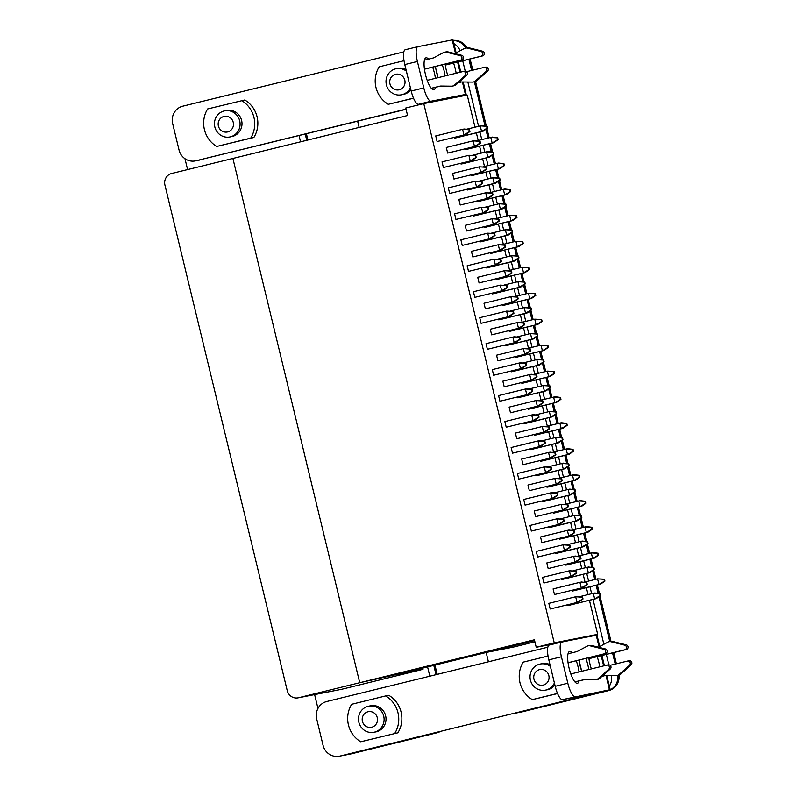 <?xml version="1.0" encoding="UTF-8"?>
<svg xmlns="http://www.w3.org/2000/svg" width="796" height="796" viewBox="0 0 796 796"><rect width="100%" height="100%" fill="white"/><g stroke="black" fill="none" stroke-linecap="round" stroke-linejoin="round"><path stroke-width="1.19" d="M367.971 711.773A7.96 7.652 -101.1 0 0 362.419 721.335A7.96 7.652 -101.1 0 0 371.712 727.245A7.96 7.652 -101.1 0 0 377.274 717.684A7.96 7.652 -101.1 0 0 367.971 711.773M368.16 706.291A13.313 12.796 -101.1 0 0 358.797 721.982A13.313 12.796 -101.1 0 0 373.851 732.29A13.313 12.796 -101.1 0 0 374.418 732.161A13.313 12.796 -101.1 0 0 383.791 716.47A13.313 12.796 -101.1 0 0 368.727 706.161A13.313 12.796 -101.1 0 0 368.16 706.291M368.727 706.161L370.647 705.783A13.313 12.796 78.9 0 1 385.702 716.092A13.313 12.796 78.9 0 1 376.339 731.793A13.313 12.796 78.9 0 1 375.772 731.912L373.851 732.29M223.945 116.455A7.96 7.652 78.9 0 1 233.248 122.365A7.96 7.652 78.9 0 1 227.696 131.927A7.96 7.652 78.9 0 1 218.393 126.017A7.96 7.652 78.9 0 1 223.945 116.455M224.144 110.972A13.313 12.796 78.9 0 1 224.701 110.843A13.313 12.796 78.9 0 1 239.765 121.151A13.313 12.796 78.9 0 1 230.402 136.842A13.313 12.796 78.9 0 1 229.835 136.972A13.313 12.796 78.9 0 1 214.771 126.663A13.313 12.796 78.9 0 1 224.144 110.972M224.701 110.843L226.621 110.465A13.313 12.796 78.9 0 1 241.685 120.773A13.313 12.796 78.9 0 1 232.313 136.464A13.313 12.796 78.9 0 1 231.745 136.594L229.835 136.972M395.503 74.307A7.96 7.652 78.9 0 1 404.806 80.207A7.96 7.652 78.9 0 1 399.244 89.769A7.96 7.652 78.9 0 1 389.95 83.859A7.96 7.652 78.9 0 1 395.503 74.307M410.378 87.679A13.313 12.796 78.9 0 1 401.95 94.694A13.313 12.796 78.9 0 1 401.383 94.814A13.313 12.796 78.9 0 1 386.329 84.515A13.313 12.796 78.9 0 1 395.692 68.814A13.313 12.796 78.9 0 1 396.259 68.685A13.313 12.796 78.9 0 1 406.378 71.133M396.259 68.685L398.179 68.317A13.313 12.796 78.9 0 1 405.93 69.302M410.865 89.679A13.313 12.796 78.9 0 1 403.87 94.316A13.313 12.796 78.9 0 1 403.303 94.435L401.383 94.814M539.529 669.625A7.96 7.652 -101.1 0 0 533.967 679.187A7.96 7.652 -101.1 0 0 543.27 685.087A7.96 7.652 -101.1 0 0 548.832 675.535A7.96 7.652 -101.1 0 0 539.529 669.625M550.404 666.451A13.313 12.796 -101.1 0 0 540.285 664.013A13.313 12.796 -101.1 0 0 539.718 664.133A13.313 12.796 -101.1 0 0 530.355 679.834A13.313 12.796 -101.1 0 0 545.409 690.132A13.313 12.796 -101.1 0 0 545.976 690.013A13.313 12.796 -101.1 0 0 554.404 682.998M554.892 685.008A13.313 12.796 78.9 0 1 547.897 689.635A13.313 12.796 78.9 0 1 547.33 689.764L545.409 690.132M466.486 71.72L483.799 67.461A2.408 2.318 78.9 0 1 485.888 71.65L475.381 80.943A4.826 4.637 78.9 0 1 472.366 82.078L461.74 81.968A4.826 4.637 -101.1 0 0 460.625 82.097L458.456 82.625M485.371 67.153A2.408 2.318 78.9 0 1 487.46 71.341L476.953 80.635A4.826 4.637 78.9 0 1 474.834 81.689L473.272 81.998M427.193 80.336L462.934 71.56A2.408 2.318 78.9 0 1 465.023 75.739L454.506 85.043A4.826 4.637 78.9 0 1 451.491 86.177L440.865 86.058A4.826 4.637 -101.1 0 0 439.76 86.187L440.168 86.107M464.496 71.252A2.408 2.318 78.9 0 1 466.585 75.431L456.078 84.734A4.826 4.637 78.9 0 1 453.959 85.779L452.397 86.087M438.158 77.64A13.99 3.851 -103.8 0 1 436.586 72.436A13.99 3.851 -103.8 0 1 435.531 66.446M442.218 64.804A13.99 3.851 -103.8 0 1 444.148 70.953A13.99 3.851 -103.8 0 1 445.083 75.938M435.87 68.924A13.99 3.851 -103.8 0 1 436.944 72.725A13.99 3.851 -103.8 0 1 437.661 76.237M447.74 75.292A16.398 4.517 -103.8 0 1 446.367 70.516A16.398 4.517 -103.8 0 1 445.193 64.068M453.541 63.053A16.398 4.517 -103.8 0 1 455.242 68.774A16.398 4.517 -103.8 0 1 456.138 73.222M435.442 87.331A16.398 4.517 -103.8 0 1 433.85 89.669A16.398 4.517 -103.8 0 1 425.492 74.615A16.398 4.517 -103.8 0 1 426.019 57.819A16.398 4.517 -103.8 0 1 428.517 59.153M432.666 67.153A16.398 4.517 -103.8 0 1 434.367 72.874A16.398 4.517 -103.8 0 1 435.412 78.316M602.065 676.242L604.244 675.705A4.826 4.637 78.9 0 1 605.348 675.585L615.975 675.695A4.826 4.637 -101.1 0 0 618.99 674.56L629.507 665.257A2.408 2.318 -101.1 0 0 627.417 661.078L610.104 665.327M616.88 675.605L618.442 675.307A4.826 4.637 -101.1 0 0 620.562 674.252L631.069 664.958A2.408 2.318 -101.1 0 0 628.979 660.77M574.901 681.883L583.368 679.804A4.826 4.637 78.9 0 1 584.483 679.675L595.1 679.784A4.826 4.637 -101.1 0 0 598.124 678.66L608.632 669.356A2.408 2.318 -101.1 0 0 606.542 665.167L570.812 673.953M596.005 679.704L597.567 679.396A4.826 4.637 -101.1 0 0 599.687 678.351L610.194 669.048A2.408 2.318 -101.1 0 0 608.104 664.859M588.702 669.555A13.99 3.851 76.2 0 0 587.766 664.57A13.99 3.851 76.2 0 0 585.836 658.421M579.14 660.063A13.99 3.851 76.2 0 0 580.194 666.053A13.99 3.851 76.2 0 0 581.767 671.257M581.279 669.854A13.99 3.851 76.2 0 0 580.553 666.342A13.99 3.851 76.2 0 0 579.478 662.541M599.746 666.839A16.398 4.517 76.2 0 0 598.851 662.391A16.398 4.517 76.2 0 0 597.149 656.67M588.811 657.685A16.398 4.517 76.2 0 0 589.975 664.133A16.398 4.517 76.2 0 0 591.348 668.899M579.02 671.933A16.398 4.517 76.2 0 0 577.976 666.491A16.398 4.517 76.2 0 0 576.274 660.77M572.125 652.77A16.398 4.517 76.2 0 0 569.628 651.436A16.398 4.517 76.2 0 0 569.11 668.232A16.398 4.517 76.2 0 0 577.458 683.286A16.398 4.517 76.2 0 0 579.05 680.938M394.746 733.424A26.527 25.502 -101.1 0 0 385.672 695.923L351.673 704.281A26.527 25.502 -101.1 0 0 360.747 741.782L397.871 732.808L360.747 741.782M306.42 133.808L307.913 140.006M434.944 665.088L437.193 674.371M439.949 731.683A14.467 13.91 78.9 0 1 437.014 732.778L351.046 753.902A14.467 13.91 78.9 0 1 350.429 754.041L349.255 754.27A14.467 13.91 -101.1 0 0 349.872 754.13L435.84 733.007A14.467 13.91 -101.1 0 0 438.546 732.022M557.568 693.565L532.305 699.624L557.508 693.425M547.847 647.178L326.778 701.505A14.467 13.91 -101.1 0 0 316.679 718.888L323.067 745.325A14.467 13.91 -101.1 0 0 339.365 756.2A14.467 13.91 -101.1 0 0 339.982 756.061L610.184 689.664L562.523 699.604L592.99 693.893L339.982 756.061M385.672 695.923L388.806 695.306A26.527 25.502 78.9 0 1 397.871 732.808M241.646 100.604A26.527 25.502 78.9 0 1 250.72 138.106L216.721 146.454A26.527 25.502 78.9 0 1 207.656 108.953L244.78 99.988A26.527 25.502 78.9 0 1 253.854 137.489L216.721 146.454M413.482 98.107L388.279 104.306A26.527 25.502 78.9 0 1 379.204 66.804L404.01 60.705M453.113 40.427A14.467 13.91 78.9 0 1 466.864 47.83M470.088 58.994L472.794 70.167M475.53 81.491L486.326 126.106M486.913 128.534L489.152 137.788M490.535 143.489L492.615 152.076M493.202 154.504L495.44 163.757M496.813 169.458L498.893 178.045M499.48 180.473L501.719 189.727M503.102 195.428L505.171 204.015M505.768 206.443L507.997 215.696M509.38 221.397L511.46 229.984M512.047 232.412L514.286 241.666M515.659 247.367L517.738 255.954M518.325 258.382L520.564 267.635M521.947 273.336L524.027 281.923M524.614 284.351L526.852 293.605M528.226 299.306L530.305 307.893M530.892 310.321L533.131 319.574M534.514 325.275L536.584 333.862M537.181 336.29L539.409 345.544M540.792 351.235L542.872 359.832M543.459 362.26L545.698 371.513M547.071 377.204L549.15 385.801M549.737 388.229L551.976 397.483M553.359 403.174L555.439 411.771M556.026 414.199L558.265 423.452M559.638 429.144L561.717 437.74M562.304 440.168L564.543 449.422M565.926 455.113L568.006 463.71M568.593 466.138L570.832 475.391M572.205 481.082L574.284 489.669M574.871 492.107L577.11 501.361M578.493 507.052L580.563 515.639M581.15 518.077L583.388 527.32M584.771 533.022L586.851 541.608M587.438 544.046L589.677 553.29M591.05 558.991L593.129 567.578M593.716 570.016L595.955 579.259M597.338 584.961L599.418 593.547M600.005 595.985L610.98 641.357M613.696 652.601L616.403 663.784M619.029 675.147A14.467 13.91 78.9 0 1 608.582 690.62L522.584 711.753A14.467 13.91 78.9 0 1 521.967 711.893L520.793 712.122A14.467 13.91 -101.1 0 0 521.41 711.982L607.408 690.848A14.467 13.91 -101.1 0 0 617.855 675.416A14.447 13.89 -101.1 0 1 607.408 690.828L608.582 690.62M548.036 656.033L523.231 662.123A26.527 25.502 -101.1 0 0 532.305 699.624M540.285 664.013L542.205 663.635A13.313 12.796 78.9 0 1 549.956 664.62M600.134 595.627L600.662 595.517L600.204 593.647L599.687 593.746L600.134 595.627L594.662 598.93L596.234 598.622L569.399 605.219L567.827 605.527L567.648 604.771M593.856 569.657L594.373 569.548L593.925 567.677L593.398 567.777L593.856 569.657L588.383 572.961L589.945 572.652L563.11 579.249L561.548 579.558L561.369 578.801M587.577 543.688L588.095 543.588L587.637 541.708L587.12 541.807L587.577 543.688L582.105 546.991L583.667 546.683L556.832 553.28L555.27 553.588L555.081 552.832M581.289 517.718L581.816 517.619L581.359 515.738L580.841 515.838L581.289 517.718L575.816 521.022L577.389 520.713L550.543 527.31L548.981 527.619L548.802 526.862M575.01 491.749L575.528 491.649L575.08 489.769L574.553 489.868L575.01 491.749L569.538 495.052L571.1 494.744L544.265 501.341L542.703 501.649L542.514 500.893M568.722 465.779L569.249 465.68L568.792 463.799L568.274 463.899L568.722 465.779L563.25 469.083L564.822 468.774L537.987 475.371L536.414 475.68L536.235 474.923M562.444 439.81L562.961 439.71L562.513 437.83L561.986 437.939L562.444 439.81L556.971 443.113L558.533 442.805L531.698 449.402L530.136 449.71L529.957 448.954M556.155 413.84L556.683 413.741L556.225 411.86L555.707 411.97L556.155 413.84L550.693 417.144L552.255 416.835L525.42 423.432L523.848 423.741L523.668 422.984M549.877 387.871L550.404 387.771L549.946 385.891L549.419 386L549.877 387.871L544.404 391.174L545.976 390.866L519.131 397.463L517.569 397.771L517.39 397.015M543.598 361.901L544.116 361.802L543.668 359.921L543.141 360.031L543.598 361.901L538.126 365.205L539.688 364.896L512.853 371.493L511.291 371.802L511.102 371.055M537.31 335.932L537.837 335.832L537.38 333.952L536.862 334.061L537.31 335.932L531.837 339.235L533.41 338.927L506.574 345.524L505.002 345.832L504.823 345.086M531.032 309.962L531.549 309.863L531.101 307.982L530.574 308.092L531.032 309.962L525.559 313.266L527.121 312.957L500.286 319.554L498.724 319.863L498.545 319.116M524.743 283.993L525.27 283.893L524.813 282.013L524.295 282.122L524.743 283.993L519.281 287.296L520.843 286.998L494.008 293.585L492.435 293.893L492.256 293.147M518.465 258.023L518.982 257.924L518.534 256.053L518.007 256.153L518.465 258.023L512.992 261.327L514.554 261.028L487.719 267.615L486.157 267.924L485.978 267.177M512.186 232.054L512.704 231.954L512.246 230.084L511.728 230.183L512.186 232.054L506.714 235.357L508.276 235.059L481.441 241.646L479.879 241.954L479.69 241.208M505.898 206.084L506.425 205.985L505.967 204.114L505.45 204.214L505.898 206.084L500.425 209.398L501.997 209.089L475.152 215.676L473.59 215.985L473.411 215.238M499.619 180.115L500.137 180.015L499.689 178.145L499.162 178.244L499.619 180.115L494.147 183.428L495.709 183.12L468.874 189.707L467.312 190.015L467.123 189.269M493.331 154.145L493.858 154.046L493.401 152.175L492.883 152.275L493.331 154.145L487.858 157.459L489.431 157.15L462.595 163.737L461.023 164.046L460.844 163.299M487.053 128.176L487.57 128.076L487.122 126.206L486.595 126.305L487.053 128.176L481.58 131.489L483.142 131.181L456.307 137.778L454.745 138.076L454.566 137.33M582.503 599.09L583.02 598.98L582.572 597.109L582.045 597.209L582.503 599.09L577.03 602.393L575.667 596.761L548.832 603.358L550.195 608.98L578.592 602.084L550.195 608.98M586.771 584.642L587.289 584.543L586.841 582.672L586.314 582.772L586.771 584.642L581.299 587.955L579.936 582.324L553.101 588.921L554.464 594.542L582.861 587.647L554.464 594.542M576.214 573.12L576.742 573.011L576.284 571.14L575.767 571.239L576.214 573.12L570.742 576.423L569.389 570.792L542.554 577.389L543.907 583.01L572.314 576.115L543.907 583.01M580.483 558.673L581.01 558.573L580.553 556.702L580.035 556.802L580.483 558.673L575.01 561.986L573.657 556.354L546.822 562.951L548.175 568.573L576.583 561.678L548.175 568.573M569.936 547.15L570.453 547.041L570.006 545.17L569.478 545.27L569.936 547.15L564.463 550.454L563.1 544.822L536.265 551.419L537.628 557.051L566.026 550.145L537.628 557.051M574.205 532.713L574.722 532.604L574.274 530.733L573.747 530.832L574.205 532.713L568.732 536.016L567.369 530.385L540.534 536.982L541.897 542.603L570.294 535.708L541.897 542.603M563.658 521.181L564.175 521.072L563.717 519.201L563.2 519.3L563.658 521.181L558.185 524.484L556.822 518.853L529.987 525.45L531.34 531.081L559.747 524.176L531.34 531.081M567.926 506.744L568.443 506.634L567.986 504.764L567.468 504.863L567.926 506.744L562.454 510.047L561.09 504.415L534.255 511.012L535.608 516.634L564.016 509.738L535.608 516.634M557.369 495.212L557.897 495.102L557.439 493.231L556.921 493.331L557.369 495.212L551.897 498.515L550.534 492.893L523.698 499.48L525.062 505.112L553.469 498.206L525.062 505.112M561.638 480.774L562.165 480.665L561.707 478.794L561.19 478.894L561.638 480.774L556.165 484.077L554.802 478.446L527.967 485.043L529.33 490.674L557.737 483.769L529.33 490.674M551.091 469.242L551.608 469.133L551.16 467.262L550.633 467.361L551.091 469.242L545.618 472.545L544.255 466.924L517.42 473.511L518.783 479.142L547.18 472.237L518.783 479.142M555.359 454.805L555.877 454.695L555.429 452.825L554.902 452.924L555.359 454.805L549.887 458.108L548.524 452.476L521.688 459.073L523.052 464.705L551.449 457.8L523.052 464.705M544.802 443.272L545.33 443.163L544.872 441.292L544.355 441.392L544.802 443.272L539.33 446.576L537.977 440.954L511.132 447.541L512.495 453.173L540.902 446.267L512.495 453.173M549.071 428.835L549.598 428.726L549.14 426.855L548.623 426.954L549.071 428.835L543.598 432.138L542.245 426.517L515.4 433.104L516.763 438.735L545.17 431.83L516.763 438.735M538.524 417.303L539.041 417.204L538.593 415.323L538.066 415.422L538.524 417.303L533.051 420.606L531.688 414.985L504.853 421.572L506.216 427.203L534.613 420.298L506.216 427.203M542.792 402.866L543.31 402.756L542.862 400.885L542.335 400.985L542.792 402.866L537.32 406.169L535.957 400.547L509.122 407.134L510.485 412.766L538.882 405.861L510.485 412.766M532.235 391.334L532.763 391.234L532.305 389.353L531.788 389.453L532.235 391.334L526.773 394.637L525.41 389.015L498.575 395.602L499.928 401.234L528.335 394.328L499.928 401.234M536.504 376.896L537.031 376.787L536.574 374.916L536.056 375.015L536.504 376.896L531.041 380.199L529.678 374.578L502.843 381.165L504.196 386.796L532.604 379.891L504.196 386.796M525.957 365.364L526.474 365.264L526.027 363.384L525.499 363.483L525.957 365.364L520.485 368.667L519.121 363.046L492.286 369.633L493.649 375.264L522.047 368.359L493.649 375.264M530.226 350.927L530.743 350.827L530.295 348.947L529.768 349.046L530.226 350.927L524.753 354.23L523.39 348.608L496.555 355.195L497.918 360.827L526.315 353.921L497.918 360.827M519.679 339.394L520.196 339.295L519.738 337.414L519.221 337.514L519.679 339.394L514.206 342.698L512.843 337.076L486.008 343.673L487.371 349.295L515.768 342.389L487.371 349.295M523.947 324.957L524.465 324.858L524.007 322.977L523.489 323.077L523.947 324.957L518.475 328.26L517.111 322.639L490.276 329.226L491.639 334.857L520.037 327.952L491.639 334.857M513.39 313.425L513.918 313.325L513.46 311.445L512.942 311.554L513.39 313.425L507.918 316.728L506.564 311.107L479.719 317.704L481.082 323.325L509.49 316.42L481.082 323.325M517.659 298.988L518.186 298.888L517.728 297.007L517.211 297.107L517.659 298.988L512.186 302.291L510.833 296.669L483.988 303.256L485.351 308.888L513.758 301.983L485.351 308.888M507.112 287.455L507.629 287.356L507.181 285.475L506.654 285.585L507.112 287.455L501.639 290.759L500.276 285.137L473.441 291.734L474.804 297.356L503.201 290.45L474.804 297.356M511.38 273.018L511.898 272.919L511.45 271.038L510.923 271.137L511.38 273.018L505.908 276.321L504.545 270.7L477.709 277.297L479.073 282.918L507.47 276.013L479.073 282.918M500.823 261.486L501.351 261.387L500.893 259.506L500.376 259.615L500.823 261.486L495.351 264.789L493.998 259.168L467.162 265.764L468.516 271.386L496.923 264.481L468.516 271.386M505.092 247.049L505.619 246.949L505.161 245.069L504.644 245.178L505.092 247.049L499.619 250.352L498.266 244.73L471.431 251.327L472.784 256.949L501.191 250.044L472.784 256.949M494.545 235.516L495.062 235.417L494.615 233.536L494.087 233.646L494.545 235.516L489.072 238.82L487.709 233.198L460.874 239.795L462.237 245.417L490.635 238.511L462.237 245.417M498.813 221.079L499.331 220.98L498.883 219.099L498.356 219.208L498.813 221.079L493.341 224.382L491.978 218.761L465.143 225.358L466.506 230.979L494.903 224.074L466.506 230.979M488.266 209.547L488.784 209.447L488.326 207.567L487.809 207.676L488.266 209.547L482.794 212.85L481.431 207.229L454.596 213.826L455.949 219.447L484.356 212.542L455.949 219.447M492.535 195.11L493.052 195.01L492.595 193.13L492.077 193.239L492.535 195.11L487.062 198.413L485.699 192.791L458.864 199.388L460.217 205.01L488.625 198.105L460.217 205.01M481.978 183.577L482.505 183.478L482.048 181.597L481.53 181.707L481.978 183.577L476.505 186.881L475.142 181.259L448.307 187.856L449.67 193.478L478.078 186.572L449.67 193.478M486.247 169.14L486.774 169.041L486.316 167.16L485.799 167.269L486.247 169.14L480.774 172.443L479.411 166.822L452.576 173.419L453.939 179.04L482.346 172.135L453.939 179.04M475.7 157.608L476.217 157.508L475.769 155.628L475.242 155.737L475.7 157.608L470.227 160.911L468.864 155.29L442.029 161.886L443.392 167.508L471.789 160.613L443.392 167.508M479.968 143.171L480.486 143.071L480.038 141.191L479.51 141.3L479.968 143.171L474.496 146.474L473.132 140.852L446.297 147.449L447.66 153.071L476.058 146.166L447.66 153.071M469.411 131.639L469.939 131.539L469.481 129.668L468.963 129.768L469.411 131.639L463.939 134.942L462.585 129.32L435.74 135.917L437.103 141.539L465.511 134.643L437.103 141.539M534.604 640.601L397.035 674.411L359.732 682.709L232.9 158.444L407.572 115.519L405.761 108.017L423.77 103.599L554.235 642.86L597.677 634.342L589.438 600.293M588.065 594.592L586.383 587.657M585 581.956L583.16 574.324M581.777 568.623L580.095 561.687M578.722 555.986L576.871 548.354M575.498 542.653L573.817 535.718M572.433 530.017L570.593 522.385M569.21 516.684L567.538 509.748M566.155 504.047L564.304 496.415M562.931 490.714L561.25 483.779M559.877 478.078L558.026 470.446M556.653 464.745L554.971 457.809M553.588 452.108L551.747 444.476M550.364 438.775L548.683 431.84M547.31 426.139L545.459 418.507M544.086 412.806L542.404 405.87M541.021 400.169L539.181 392.537M537.798 386.836L536.126 379.901M534.743 374.2L532.892 366.568M531.519 360.867L529.837 353.931M528.464 348.23L526.614 340.598M525.231 334.907L523.559 327.962M522.176 322.261L520.335 314.629M518.952 308.938L517.271 301.992M515.898 296.291L514.047 288.659M512.674 282.968L510.992 276.023M509.609 270.322L507.768 262.69M506.385 256.999L504.704 250.053M503.331 244.352L501.48 236.72M500.107 231.029L498.425 224.084M497.042 218.393L495.202 210.751M493.819 205.06L492.147 198.114M490.764 192.423L488.913 184.781M487.54 179.09L485.858 172.145M484.485 166.454L482.635 158.812M481.262 153.121L479.58 146.175M478.197 140.484L476.356 132.852M474.973 127.151L467.212 95.072L423.77 103.599M497.6 139.708L498.127 139.608L497.669 137.738L497.152 137.837L497.6 139.708L492.127 143.021L493.699 142.713L466.864 149.3L465.292 149.608L465.113 148.862M503.888 165.677L504.405 165.578L503.958 163.707L503.43 163.807L503.888 165.677L498.415 168.981L499.978 168.682L473.142 175.269L471.58 175.578L471.391 174.831M510.166 191.647L510.694 191.547L510.236 189.677L509.719 189.776L510.166 191.647L504.694 194.95L506.266 194.652L479.421 201.239L477.859 201.547L477.68 200.801M516.455 217.616L516.972 217.517L516.514 215.636L515.997 215.746L516.455 217.616L510.982 220.92L512.544 220.621L485.709 227.208L484.147 227.517L483.958 226.77M522.733 243.586L523.251 243.486L522.803 241.606L522.275 241.715L522.733 243.586L517.261 246.889L518.823 246.581L491.988 253.178L490.426 253.486L490.246 252.74M529.012 269.555L529.539 269.456L529.081 267.575L528.564 267.685L529.012 269.555L523.549 272.859L525.111 272.55L498.276 279.147L496.704 279.456L496.525 278.709M535.3 295.525L535.817 295.425L535.37 293.545L534.842 293.654L535.3 295.525L529.828 298.828L531.39 298.52L504.555 305.117L502.992 305.425L502.813 304.679M541.578 321.494L542.106 321.395L541.648 319.514L541.131 319.624L541.578 321.494L536.106 324.798L537.678 324.489L510.843 331.086L509.271 331.395L509.092 330.639M547.867 347.464L548.384 347.364L547.937 345.484L547.409 345.593L547.867 347.464L542.394 350.767L543.957 350.459L517.121 357.056L515.559 357.364L515.37 356.608M554.145 373.433L554.673 373.334L554.215 371.453L553.688 371.563L554.145 373.433L548.673 376.737L550.245 376.428L523.4 383.025L521.838 383.334L521.659 382.577M560.434 399.403L560.951 399.303L560.493 397.423L559.976 397.522L560.434 399.403L554.961 402.706L556.523 402.398L529.688 408.995L528.116 409.303L527.937 408.547M566.712 425.372L567.23 425.273L566.782 423.392L566.255 423.492L566.712 425.372L561.24 428.676L562.802 428.367L535.967 434.964L534.405 435.273L534.225 434.517M572.991 451.342L573.518 451.242L573.06 449.362L572.543 449.461L572.991 451.342L567.518 454.645L569.09 454.337L542.255 460.934L540.683 461.242L540.504 460.486M579.279 477.311L579.796 477.212L579.349 475.331L578.821 475.431L579.279 477.311L573.807 480.615L575.369 480.306L548.534 486.903L546.971 487.212L546.782 486.455M585.558 503.281L586.085 503.171L585.627 501.301L585.11 501.4L585.558 503.281L580.085 506.584L581.657 506.276L554.812 512.873L553.25 513.181L553.071 512.425M591.846 529.25L592.363 529.141L591.906 527.27L591.388 527.37L591.846 529.25L586.373 532.554L587.936 532.245L561.1 538.842L559.538 539.151L559.349 538.394M598.124 555.22L598.642 555.111L598.194 553.24L597.667 553.339L598.124 555.22L592.652 558.523L594.214 558.215L567.379 564.812L565.817 565.12L565.638 564.364M604.403 581.189L604.93 581.08L604.472 579.209L603.955 579.309L604.403 581.189L598.94 584.493L600.502 584.184L573.667 590.781L572.095 591.09L571.916 590.333M455.193 85.351A16.398 4.517 -103.8 0 1 454.715 85.57A16.398 4.517 -103.8 0 1 454.655 85.59M423.79 87.908A14.467 3.98 76.2 0 0 431.114 101.201L418.497 104.306A14.467 3.98 -103.8 0 1 411.184 91.013L423.79 87.908L417.402 61.471L404.786 64.576A14.467 3.98 -103.8 0 1 405.254 49.75A14.467 3.98 -103.8 0 1 405.303 49.74L417.81 46.666M451.471 98.157L465.421 94.475L431.114 101.201M456.128 52.894L452.964 39.8L417.91 46.646A14.467 3.98 76.2 0 0 417.86 46.656A14.467 3.98 76.2 0 0 417.402 61.471M418.497 104.306L447.82 98.873M411.184 91.013L404.786 64.576M487.6 652.153L513.46 647.078L534.902 641.815M513.46 647.078A9.642 9.273 78.9 0 1 513.052 647.168L487.391 652.203M585.707 637.278L597.677 634.342M403.831 51.879L182.762 106.196A14.467 13.91 -101.1 0 0 172.652 123.579L179.05 150.016A14.467 13.91 -101.1 0 0 195.348 160.901A14.467 13.91 -101.1 0 0 195.965 160.762L406.069 109.311M357.633 121.221L359.135 127.42M486.167 652.501L488.416 661.784M609.338 686.182A14.447 13.89 -101.1 0 0 611.437 675.645M608.841 664.809L606.333 654.412M603.885 644.292L593.02 599.408M591.647 593.716L589.965 586.771M588.592 581.07L586.742 573.438M585.358 567.747L583.687 560.802M582.304 555.101L580.463 547.469M579.08 541.778L577.398 534.832M576.025 529.131L574.175 521.499M572.802 515.808L571.12 508.863M569.737 503.171L567.896 495.53M566.513 489.839L564.832 482.893M563.459 477.202L561.608 469.56M560.235 463.869L558.553 456.924M557.17 451.233L555.329 443.601M553.946 437.9L552.275 430.954M550.892 425.263L549.041 417.631M547.668 411.93L545.986 404.985M544.613 399.293L542.763 391.662M541.38 385.96L539.708 379.015M538.325 373.324L536.484 365.692M535.101 359.991L533.419 353.046M532.046 347.355L530.196 339.723M528.823 334.022L527.141 327.086M525.758 321.385L523.917 313.753M522.534 308.052L520.863 301.117M519.48 295.415L517.629 287.784M516.256 282.082L514.574 275.147M513.201 269.446L511.35 261.814M509.967 256.113L508.296 249.178M506.913 243.476L505.072 235.845M503.689 230.144L502.007 223.208M500.634 217.507L498.784 209.875M497.41 204.174L495.729 197.239M494.346 191.537L492.505 183.906M491.122 178.204L489.44 171.269M488.067 165.568L486.217 157.936M484.844 152.235L483.162 145.3M481.779 139.599L479.938 131.967M478.555 126.266L467.859 82.028M465.232 71.192L462.725 60.804M460.108 50.755A14.447 13.89 -101.1 0 0 453.889 43.641M232.91 158.444L171.667 173.488A9.642 9.273 -101.1 0 0 164.931 185.08L287.227 690.59A9.642 9.273 -101.1 0 0 298.092 697.843L341.534 689.316A9.642 9.273 -101.1 0 0 341.942 689.227L422.994 669.307L422.696 668.103M199.617 160.046A14.467 13.91 78.9 0 1 199 160.185L195.348 160.901M184.971 158.693L187.597 169.578M314.619 694.6L317.962 708.44M429.82 676.182L427.581 666.899M300.55 141.817L299.047 135.619M558.981 642.67L570.692 640.223M554.235 642.86L536.225 647.287L553.558 643.884M558.921 642.392L553.578 643.994M599.736 646.511L596.98 635.099L561.926 641.944A14.467 3.98 76.2 0 0 561.877 641.954A14.467 3.98 76.2 0 0 561.419 656.78L548.812 659.874L555.2 686.311L567.817 683.217A14.467 3.98 76.2 0 0 575.13 696.51M548.812 659.874A14.467 3.98 -103.8 0 1 549.27 645.049A14.467 3.98 -103.8 0 1 549.32 645.039L561.827 641.964M562.523 699.604A14.467 3.98 -103.8 0 1 555.2 686.311M298.092 697.843A9.642 9.273 -101.1 0 0 298.5 697.754L534.405 639.785L536.225 647.287M520.087 712.241A14.467 13.91 -101.1 0 0 520.793 712.122A14.447 13.89 -101.1 0 0 521.41 711.962L601.169 692.062M615.248 664.063L612.542 652.889L615.228 664.073M598.93 596.731L609.786 641.576L598.95 596.721M598.144 593.398L596.174 585.249L598.124 593.398M594.801 579.548L592.672 570.752M591.866 567.429L589.896 559.28L591.846 567.429M586.373 544.792L588.493 553.588L586.383 544.782M583.587 533.31L585.558 541.459L583.607 533.31M580.085 518.823L582.214 527.619L580.105 518.813M577.309 507.341L579.279 515.49L577.329 507.341M573.807 492.853L575.936 501.649L573.817 492.843M573.02 489.52L571.04 481.371L573.001 489.52M569.667 475.67L567.538 466.874M566.732 463.551L564.762 455.402L566.712 463.551M561.24 440.914L563.369 449.71L561.26 440.904M558.464 429.432L560.434 437.581L558.484 429.432M554.951 414.945L557.081 423.741L554.971 414.935M554.165 411.612L552.195 403.463L554.145 411.612M550.822 397.761L548.693 388.965M547.887 385.642L545.917 377.493L547.867 385.642M542.394 363.006L544.514 371.802L542.404 362.996M541.608 359.673L539.628 351.524L541.588 359.673M536.106 337.036L538.235 345.832L536.126 337.026M533.33 325.564L535.3 333.703L533.35 325.554M529.828 311.067L531.957 319.863L529.837 311.057M529.042 307.734L527.071 299.585L529.022 307.734M525.688 293.893L523.559 285.087M522.753 281.764L520.783 273.615L522.733 281.764M517.261 259.128L519.39 267.924L517.281 259.118M514.485 247.656L516.455 255.795L514.505 247.646M510.982 233.158L513.102 241.954L510.992 233.148M510.186 229.825L508.216 221.676L510.166 229.825M506.843 215.985L504.714 207.179M503.908 203.856L501.938 195.707L503.888 203.856M498.415 181.229L500.545 190.015L498.425 181.209M497.629 177.886L495.649 169.737L497.609 177.886M492.127 155.26L494.256 164.046L492.147 155.24M489.351 143.778L491.321 151.917L489.371 143.768M485.849 129.29L487.978 138.076L485.868 129.27M485.062 125.957L474.376 81.779L485.043 125.947M468.914 59.282L471.62 70.456L468.934 59.272M465.69 48.058A14.467 13.91 -101.1 0 0 453.153 40.586A14.447 13.89 -101.1 0 1 465.67 48.058M594.781 579.558L592.652 570.762M569.647 475.68L567.518 466.884M550.802 397.771L548.673 388.975M525.668 293.893L523.539 285.097M506.823 215.985L504.694 207.189M397.134 674.381L422.994 669.307M348.548 754.389A14.467 13.91 -101.1 0 0 349.255 754.27A14.447 13.89 -101.1 0 0 349.872 754.12L435.83 732.997A14.447 13.89 -101.1 0 0 438.467 732.041M436.029 674.66L433.79 665.376L436.019 674.66M305.236 134.096L306.739 140.295L305.256 134.086M343.633 755.344A14.467 13.91 78.9 0 1 343.016 755.484L339.365 756.2M561.419 656.78L567.817 683.217M598.264 679.197A16.398 4.517 76.2 0 0 598.333 679.187A16.398 4.517 76.2 0 0 598.801 678.958M568.055 662.71L603.816 653.924A2.408 2.318 -101.1 0 0 603.766 649.237L590.184 645.855A4.826 4.637 -101.1 0 0 586.99 646.252L577.607 651.277A4.826 4.637 78.9 0 1 576.563 651.675L568.036 653.775M568.065 662.779L605.388 653.615A2.408 2.318 -101.1 0 0 605.328 648.929L591.746 645.546A4.826 4.637 -101.1 0 0 589.806 645.496L588.234 645.805M588.94 658.69L626.253 649.516A2.408 2.318 -101.1 0 0 626.203 644.83L612.622 641.447A4.826 4.637 -101.1 0 0 610.671 641.397L609.109 641.705A4.826 4.637 -101.1 0 0 607.855 642.153L598.483 647.178A4.826 4.637 78.9 0 1 598.423 647.208M588.931 658.61L624.691 649.825A2.408 2.318 -101.1 0 0 624.631 645.138L611.059 641.755A4.826 4.637 -101.1 0 0 609.109 641.705M601.945 676.351L605.05 675.585M574.961 681.943L584.174 679.685M413.542 98.246L388.279 104.306M406.03 109.142L195.965 160.762M424.427 60.158L432.954 58.068A4.826 4.637 -101.1 0 0 433.999 57.66L443.372 52.636A4.826 4.637 78.9 0 1 446.576 52.237L460.148 55.62A2.408 2.318 78.9 0 1 460.207 60.307L424.457 69.172M424.447 69.093L460.207 60.307M445.322 65.073L482.645 55.899A2.408 2.318 78.9 0 0 482.585 51.223L469.013 47.84A4.826 4.637 78.9 0 0 467.063 47.79L465.501 48.098A4.826 4.637 78.9 0 1 467.451 48.148L481.023 51.521A2.408 2.318 78.9 0 1 481.082 56.208L445.312 65.003M458.337 82.734L461.441 81.978M431.293 88.266L439.76 86.187M440.566 86.067L431.352 88.336M444.626 52.188L446.188 51.879A4.826 4.637 78.9 0 1 448.138 51.929L461.72 55.312A2.408 2.318 78.9 0 1 461.77 59.998M454.815 53.601A4.826 4.637 -101.1 0 0 454.874 53.571L464.247 48.546A4.826 4.637 78.9 0 1 465.501 48.098M468.963 129.768L462.585 129.32L464.148 129.012L469.481 129.668M469.939 131.539L465.511 134.643M479.51 141.3L473.132 140.852L480.038 141.191M475.242 155.737L468.864 155.29L475.769 155.628M476.217 157.508L471.789 160.613M480.486 143.071L476.058 146.166M485.799 167.269L479.411 166.822L486.316 167.16M481.53 181.707L475.142 181.259L482.048 181.597M492.077 193.239L485.699 192.791L492.595 193.13M487.809 207.676L481.431 207.229L488.326 207.567M498.356 219.208L491.978 218.761L498.883 219.099M494.087 233.646L487.709 233.198L494.615 233.536M504.644 245.178L498.266 244.73L505.161 245.069M500.376 259.615L493.998 259.168L500.893 259.506M510.923 271.137L504.545 270.7L506.107 270.391L511.45 271.038M506.654 285.585L500.276 285.137L507.181 285.475M517.211 297.107L510.833 296.669L512.395 296.361L517.728 297.007M512.942 311.554L506.564 311.107L513.46 311.445M523.489 323.077L517.111 322.639L518.674 322.33L524.007 322.977M519.221 337.514L512.843 337.076L514.405 336.768L519.738 337.414M529.768 349.046L523.39 348.608L524.962 348.3L530.295 348.947M525.499 363.483L519.121 363.046L520.693 362.737L526.027 363.384M536.056 375.015L529.678 374.578L531.24 374.269L536.574 374.916M531.788 389.453L525.41 389.015L526.972 388.707L532.305 389.353M542.335 400.985L535.957 400.547L537.529 400.239L542.862 400.885M538.066 415.422L531.688 414.985L533.26 414.676L538.593 415.323M548.623 426.954L542.245 426.517L543.807 426.208L549.14 426.855M544.355 441.392L537.977 440.954L539.539 440.646L544.872 441.292M554.902 452.924L548.524 452.476L550.086 452.178L555.429 452.825M550.633 467.361L544.255 466.924L545.817 466.615L551.16 467.262M561.19 478.894L554.802 478.446L561.707 478.794M556.921 493.331L550.534 492.893L552.106 492.585L557.439 493.231M567.468 504.863L561.09 504.415L567.986 504.764M563.2 519.3L556.822 518.853L563.717 519.201M573.747 530.832L567.369 530.385L568.941 530.076L574.274 530.733M569.478 545.27L563.1 544.822L564.672 544.524L570.006 545.17M580.035 556.802L573.657 556.354L575.219 556.046L580.553 556.702M575.767 571.239L569.389 570.792L576.284 571.14M586.314 582.772L579.936 582.324L581.498 582.015L586.841 582.672M582.045 597.209L575.667 596.761L577.229 596.453L582.572 597.109M482.505 183.478L478.078 186.572M486.774 169.041L482.346 172.135M488.784 209.447L484.356 212.542M493.052 195.01L488.625 198.105M495.062 235.417L490.635 238.511M499.331 220.98L494.903 224.074M501.351 261.387L496.923 264.481M505.619 246.949L501.191 250.044M507.629 287.356L503.201 290.45M511.898 272.919L507.47 276.013M513.918 313.325L509.49 316.42M518.186 298.888L513.758 301.983M520.196 339.295L515.768 342.389M524.465 324.858L520.037 327.952M526.474 365.264L522.047 368.359M530.743 350.827L526.315 353.921M532.763 391.234L528.335 394.328M537.031 376.787L532.604 379.891M539.041 417.204L534.613 420.298M543.31 402.756L538.882 405.861M545.33 443.163L540.902 446.267M549.598 428.726L545.17 431.83M551.608 469.133L547.18 472.237M555.877 454.695L551.449 457.8M557.897 495.102L553.469 498.206M562.165 480.665L557.737 483.769M564.175 521.072L559.747 524.176M568.443 506.634L564.016 509.738M570.453 547.041L566.026 550.145M574.722 532.604L570.294 535.708M576.742 573.011L572.314 576.115M581.01 558.573L576.583 561.678M583.02 598.98L578.592 602.084M587.289 584.543L582.861 587.647M486.595 126.305L480.217 125.858L481.58 131.489L454.745 138.076M487.122 126.206L481.789 125.549L466.317 129.28M483.142 131.181L487.57 128.076M461.023 164.046L487.858 157.459L486.505 151.827L472.595 155.25M492.883 152.275L486.505 151.827L488.067 151.519L493.401 152.175M465.292 149.608L492.127 143.021L490.774 137.39L476.864 140.812M497.152 137.837L490.774 137.39L492.336 137.081L497.669 137.738M493.699 142.713L498.127 139.608M489.431 157.15L493.858 154.046M467.312 190.015L494.147 183.428L492.784 177.797L478.874 181.219M499.162 178.244L492.784 177.797L494.346 177.488L499.689 178.145M471.58 175.578L498.415 168.981L497.052 163.359L483.142 166.782M503.43 163.807L497.052 163.359L498.614 163.051L503.958 163.707M473.59 215.985L500.425 209.398L499.062 203.766L485.162 207.189M505.45 204.214L499.062 203.766L500.634 203.458L505.967 204.114M477.859 201.547L504.694 194.95L503.341 189.329L489.431 192.751M509.719 189.776L503.341 189.329L504.903 189.02L510.236 189.677M479.879 241.954L506.714 235.357L505.351 229.736L491.44 233.158M511.728 230.183L505.351 229.736L506.913 229.427L512.246 230.084M484.147 227.517L510.982 220.92L509.619 215.298L495.709 218.711M515.997 215.746L509.619 215.298L516.514 215.636M486.157 267.924L512.992 261.327L511.629 255.705L497.729 259.128M518.007 256.153L511.629 255.705L513.201 255.397L518.534 256.053M490.426 253.486L517.261 246.889L515.898 241.268L501.997 244.68M522.275 241.715L515.898 241.268L522.803 241.606M492.435 293.893L519.281 287.296L517.917 281.675L504.007 285.087M524.295 282.122L517.917 281.675L524.813 282.013M496.704 279.456L523.549 272.859L522.186 267.237L508.276 270.65M528.564 267.685L522.186 267.237L529.081 267.575M498.724 319.863L525.559 313.266L524.196 307.644L510.286 311.057M530.574 308.092L524.196 307.644L531.101 307.982M502.992 305.425L529.828 298.828L528.464 293.207L514.564 296.619M534.842 293.654L528.464 293.207L535.37 293.545M505.002 345.832L531.837 339.235L530.484 333.614L516.574 337.026M536.862 334.061L530.484 333.614L537.38 333.952M509.271 331.395L536.106 324.798L534.753 319.176L520.843 322.589M541.131 319.624L534.753 319.176L541.648 319.514M511.291 371.802L538.126 365.205L536.763 359.583L522.853 362.996M543.141 360.031L536.763 359.583L543.668 359.921M515.559 357.364L542.394 350.767L541.031 345.146L527.121 348.558M547.409 345.593L541.031 345.146L547.937 345.484M517.569 397.771L544.404 391.174L543.041 385.553L529.141 388.965M549.419 386L543.041 385.553L549.946 385.891M521.838 383.334L548.673 376.737L547.31 371.115L533.41 374.528M553.688 371.563L547.31 371.115L554.215 371.453M523.848 423.741L550.693 417.144L549.33 411.522L535.419 414.935M555.707 411.97L549.33 411.522L556.225 411.86M528.116 409.303L554.961 402.706L553.598 397.085L539.688 400.497M559.976 397.522L553.598 397.085L555.16 396.776L560.493 397.423M530.136 449.71L556.971 443.113L555.608 437.492L541.708 440.904M561.986 437.939L555.608 437.492L562.513 437.83M534.405 435.273L561.24 428.676L559.877 423.054L545.976 426.467M566.255 423.492L559.877 423.054L561.449 422.746L566.782 423.392M536.414 475.68L563.25 469.083L561.896 463.461L547.986 466.874M568.274 463.899L561.896 463.461L563.459 463.153L568.792 463.799M540.683 461.242L567.518 454.645L566.165 449.024L552.255 452.436M572.543 449.461L566.165 449.024L567.727 448.715L573.06 449.362M542.703 501.649L569.538 495.052L568.175 489.431L554.265 492.843M574.553 489.868L568.175 489.431L569.737 489.122L575.08 489.769M546.971 487.212L573.807 480.615L572.443 474.993L558.533 478.406M578.821 475.431L572.443 474.993L574.006 474.685L579.349 475.331M548.981 527.619L575.816 521.022L574.453 515.4L560.553 518.813M580.841 515.838L574.453 515.4L576.025 515.092L581.359 515.738M553.25 513.181L580.085 506.584L578.722 500.963L564.822 504.375M585.11 501.4L578.722 500.963L580.294 500.654L585.627 501.301M555.27 553.588L582.105 546.991L580.742 541.37L566.832 544.782M587.12 541.807L580.742 541.37L582.304 541.061L587.637 541.708M559.538 539.151L586.373 532.554L585.01 526.932L571.1 530.345M591.388 527.37L585.01 526.932L586.572 526.624L591.906 527.27M561.548 579.558L588.383 572.961L587.02 567.339L573.12 570.752M593.398 567.777L587.02 567.339L588.592 567.031L593.925 567.677M565.817 565.12L592.652 558.523L591.289 552.902L577.389 556.314M597.667 553.339L591.289 552.902L592.861 552.593L598.194 553.24M567.827 605.527L594.662 598.93L593.309 593.309L579.398 596.721M599.687 593.746L593.309 593.309L594.871 593L600.204 593.647M572.095 591.09L598.94 584.493L597.577 578.861L583.667 582.284M603.955 579.309L597.577 578.861L604.472 579.209M499.978 168.682L504.405 165.578M495.709 183.12L500.137 180.015M506.266 194.652L510.694 191.547M501.997 209.089L506.425 205.985M512.544 220.621L516.972 217.517M508.276 235.059L512.704 231.954M518.823 246.581L523.251 243.486M514.554 261.028L518.982 257.924M525.111 272.55L529.539 269.456M520.843 286.998L525.27 283.893M531.39 298.52L535.817 295.425M527.121 312.957L531.549 309.863M537.678 324.489L542.106 321.395M533.41 338.927L537.837 335.832M543.957 350.459L548.384 347.364M539.688 364.896L544.116 361.802M550.245 376.428L554.673 373.334M545.976 390.866L550.404 387.771M556.523 402.398L560.951 399.303M552.255 416.835L556.683 413.741M562.802 428.367L567.23 425.273M558.533 442.805L562.961 439.71M569.09 454.337L573.518 451.242M564.822 468.774L569.249 465.68M575.369 480.306L579.796 477.212M571.1 494.744L575.528 491.649M581.657 506.276L586.085 503.171M577.389 520.713L581.816 517.619M587.936 532.245L592.363 529.141M583.667 546.683L588.095 543.588M594.214 558.215L598.642 555.111M589.945 572.652L594.373 569.548M600.502 584.184L604.93 581.08M596.234 598.622L600.662 595.517M250.72 138.106L253.854 137.489M475.381 80.943L476.953 80.635M454.506 85.043L456.078 84.734M618.99 674.56L620.562 674.252M598.124 678.66L599.687 678.351M465.421 94.475L462.396 81.978M460.048 72.267L457.581 62.068M455.451 53.262L452.218 39.909M515.34 713.156L522.584 711.753M298.5 697.754L341.942 689.227M343.802 755.305L351.046 753.902M435.84 733.007L437.014 732.778M435.83 732.997L429.77 734.181M596.234 635.208L599.06 646.869M601.189 655.675L603.657 665.884M606.005 675.585L609.438 689.774M603.816 653.924L605.388 653.615M624.691 649.825L626.253 649.516M608.632 669.356L610.194 669.048M603.766 649.237L605.328 648.929M590.184 645.855L591.746 645.546M629.507 665.257L631.069 664.958M624.631 645.138L626.203 644.83M611.059 641.755L612.622 641.447M481.082 56.208L482.645 55.899M460.148 55.62L461.72 55.312M446.576 52.237L448.138 51.929M465.023 75.739L466.585 75.431M481.023 51.521L482.585 51.223M467.451 48.148L469.013 47.84M485.888 71.65L487.46 71.341M520.793 712.102L515.042 713.226M349.255 754.25L343.484 755.384M601.915 655.496L604.383 665.705M606.771 675.595L610.184 689.664M561.877 641.954L549.27 645.049M606.642 665.148L608.204 664.839M627.517 661.048L629.079 660.75M466.157 94.366L463.163 81.978M460.775 72.088L458.307 61.889M417.86 46.656L405.254 49.75M463.033 71.531L464.595 71.222M483.908 67.441L485.47 67.133"/></g></svg>
